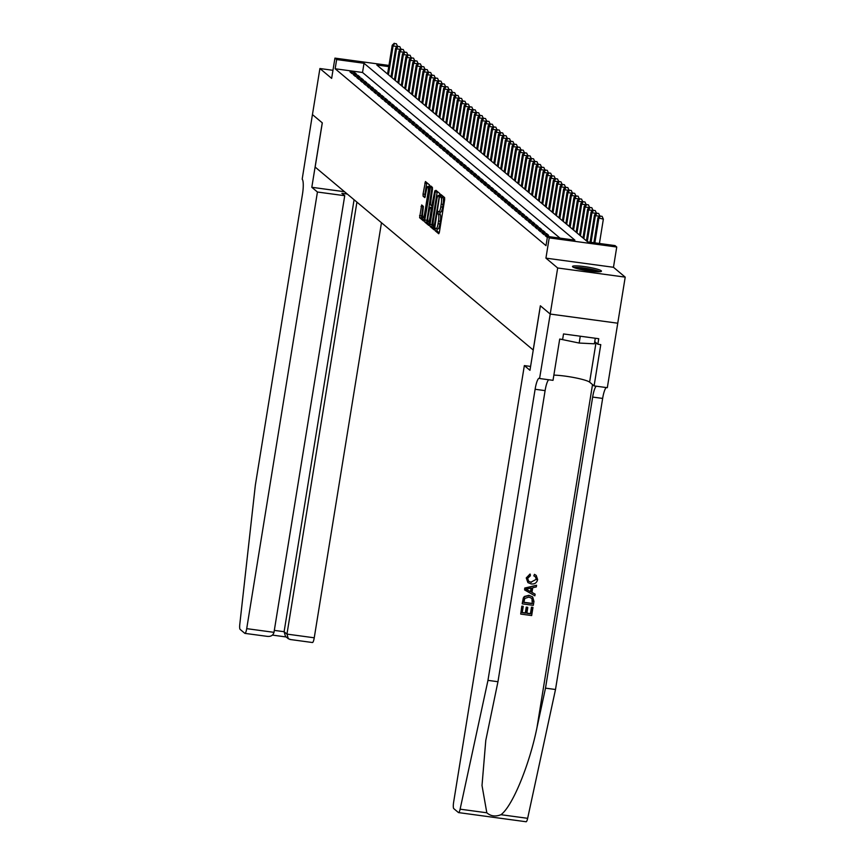 <?xml version="1.0" encoding="UTF-8"?>
<svg xmlns="http://www.w3.org/2000/svg" width="865" height="865" viewBox="0 0 865 865"><rect width="100%" height="100%" fill="white"/><g stroke="black" fill="none" stroke-linecap="round" stroke-linejoin="round"><path stroke-width="1.3" d="M435.138 229.29L435.171 230.76L438.739 233.755L439.377 232.231L444.642 199.674L444.599 197.588L440.999 194.571L441.074 197.512A5.904 1.2 -82.3 0 1 441.215 204.194L440.782 206.908A5.904 1.2 -82.3 0 1 438.912 211.86A5.904 1.2 -82.3 0 1 438.76 211.795L438.274 211.395L437.863 212.476L438.35 214.325A5.904 1.2 -82.3 0 1 438.49 221.018L438.058 223.732A5.904 1.2 -82.3 0 1 436.187 228.684A5.904 1.2 -82.3 0 1 436.036 228.609L435.549 228.209L435.138 229.29M437.139 228.814L436.998 230.998L439.236 232.89M442.437 195.771L442.902 197.761L441.074 197.512M439.863 211.99L440.177 214.574L438.35 214.325M572.749 266.896A14.673 1.827 9.2 0 0 588.178 270.864A14.673 1.827 9.2 0 0 601.467 271.167A14.673 1.827 9.2 0 0 601.218 270.756A14.673 1.827 9.2 0 0 585.789 266.788A14.673 1.827 9.2 0 0 572.5 266.485A14.673 1.827 9.2 0 0 572.749 266.896M421.677 204.962L419.611 217.71L423.623 221.062L424.218 219.515L429.44 184.872L425.429 181.52L423.05 194.095L423.093 196.182L424.845 197.631L426.315 190.614A4.941 1.006 -82.3 0 1 427.872 186.472A4.941 1.006 -82.3 0 1 428.11 192.127L424.639 213.558A4.941 1.006 -82.3 0 1 423.082 217.699A4.941 1.006 -82.3 0 1 422.844 212.044L423.374 206.378L421.677 204.962M560.001 238.135L362.532 72.476L335.155 68.767L336.647 59.555L334.939 58.117L388.958 65.437M550.226 314.071L540.409 305.821L529.964 370.307L524.341 365.592L453.628 802.223A5.644 1.146 -82.3 0 0 453.757 808.613L458.439 812.538A5.644 1.146 -82.3 0 0 458.58 812.603A5.644 1.146 -82.3 0 0 460.115 809.175L487.968 680.366L535.111 389.272A13.17 2.671 97.7 0 1 539.273 378.243A13.17 2.671 97.7 0 1 539.598 378.394L550.226 314.071L617.761 323.207L550.216 314.049L540.355 305.778L533.197 350.001L315.141 167.075L322.31 122.862L312.449 114.591L319.909 68.53L331.652 78.38L334.939 58.117M550.216 314.049L557.676 267.988L625.211 277.135L613.469 267.285L616.745 247.022L549.21 237.875L547.502 236.437L574.879 240.146L364.024 63.264L336.647 59.555M613.469 267.285L545.934 258.138L557.676 267.988M545.934 258.138L549.21 237.875M335.155 68.767L546.01 245.649L547.502 236.437M430.035 224.392L430.078 226.489L434.089 229.841L434.673 228.295L439.907 193.652L435.895 190.3L435.311 191.846L430.035 224.392L431.862 224.641L431.905 226.738L434.544 228.944M428.813 225.43L424.845 222.1L424.802 220.002L430.662 185.91L432.403 187.359L432.446 189.446L430.348 204.735L431.527 205.708L432.111 204.162L434.803 190.808L428.91 225.441M332.96 70.303L319.909 68.53M539.792 378.546L553.016 380.341L559.709 339.069L562.628 339.469L563.515 333.944L598.742 338.712L597.856 344.238L600.775 344.627L594.093 385.898L607.317 387.693L625.211 277.135M550.421 236.837L545.35 235.788L547.34 237.453M541.923 232.912L543.988 234.642L548.551 235.258L546.485 233.539L541.923 232.912M538.495 230.036L540.56 231.766L545.123 232.382L543.058 230.663L538.495 230.036M535.067 227.16L537.122 228.89L541.695 229.506L539.63 227.787L535.067 227.16M531.64 224.284L533.694 226.014L538.257 226.63L536.203 224.911L531.64 224.284M528.212 221.408L530.267 223.138L534.83 223.754L532.775 222.035L528.212 221.408M524.785 218.531L526.839 220.261L531.402 220.878L529.348 219.159L524.785 218.531M521.357 215.655L523.412 217.385L527.974 218.002L525.92 216.282L521.357 215.655M517.93 212.779L519.984 214.509L524.547 215.126L522.492 213.406L517.93 212.779M514.502 209.903L516.556 211.633L521.119 212.249L519.065 210.53L514.502 209.903M511.074 207.027L513.129 208.757L517.692 209.373L515.637 207.654L511.074 207.027M507.647 204.151L509.701 205.881L514.264 206.497L512.21 204.778L507.647 204.151M504.209 201.275L506.274 203.005L510.837 203.621L508.771 201.902L504.209 201.275M500.781 198.399L502.846 200.129L507.409 200.745L505.344 199.026L500.781 198.399M497.353 195.522L499.419 197.252L503.981 197.869L501.916 196.15L497.353 195.522M493.926 192.646L495.98 194.376L500.543 194.993L498.489 193.273L493.926 192.646M490.498 189.77L492.553 191.5L497.115 192.117L495.061 190.397L490.498 189.77M487.071 186.894L489.125 188.624L493.688 189.24L491.634 187.521L487.071 186.894M483.643 184.018L485.697 185.748L490.26 186.364L488.206 184.645L483.643 184.018M480.216 181.142L482.27 182.872L486.833 183.488L484.778 181.769L480.216 181.142M476.788 178.266L478.842 179.996L483.405 180.612L481.351 178.893L476.788 178.266M473.36 175.39L475.415 177.12L479.978 177.736L477.923 176.017L473.36 175.39M469.933 172.513L471.987 174.243L476.55 174.86L474.496 173.141L469.933 172.513M466.505 169.637L468.56 171.367L473.123 171.984L471.068 170.264L466.505 169.637M463.067 166.761L465.132 168.491L469.695 169.108L467.63 167.388L463.067 166.761M459.639 163.885L461.705 165.615L466.267 166.231L464.202 164.512L459.639 163.885M456.212 161.009L458.277 162.739L462.84 163.355L460.775 161.636L456.212 161.009M452.784 158.133L454.839 159.863L459.401 160.479L457.347 158.76L452.784 158.133M449.357 155.257L451.411 156.987L455.974 157.603L453.92 155.884L449.357 155.257M445.929 152.381L447.983 154.111L452.546 154.727L450.492 153.008L445.929 152.381M442.502 149.504L444.556 151.234L449.119 151.851L447.064 150.132L442.502 149.504M439.074 146.628L441.128 148.358L445.691 148.975L443.637 147.255L439.074 146.628M435.646 143.752L437.701 145.482L442.264 146.099L440.209 144.379L435.646 143.752M432.219 140.876L434.273 142.606L438.836 143.222L436.782 141.503L432.219 140.876M428.791 138L430.846 139.73L435.409 140.346L433.354 138.627L428.791 138M425.353 135.124L427.418 136.854L431.981 137.47L429.927 135.751L425.353 135.124M421.925 132.248L423.991 133.978L428.553 134.594L426.488 132.875L421.925 132.248M418.498 129.372L420.563 131.102L425.126 131.718L423.061 129.999L418.498 129.372M415.07 126.495L417.125 128.225L421.688 128.842L419.633 127.123L415.07 126.495M411.643 123.619L413.697 125.349L418.26 125.966L416.206 124.246L411.643 123.619M408.215 120.743L410.269 122.473L414.832 123.09L412.778 121.37L408.215 120.743M404.788 117.867L406.842 119.597L411.405 120.213L409.35 118.494L404.788 117.867M401.36 114.991L403.414 116.721L407.977 117.337L405.923 115.618L401.36 114.991M397.932 112.115L399.987 113.845L404.55 114.461L402.495 112.742L397.932 112.115M394.505 109.239L396.559 110.969L401.122 111.585L399.068 109.866L394.505 109.239M391.077 106.363L393.132 108.093L397.695 108.709L395.64 106.99L391.077 106.363M387.65 103.486L389.704 105.216L394.267 105.833L392.213 104.114L387.65 103.486M384.211 100.61L386.277 102.34L390.839 102.957L388.774 101.237L384.211 100.61M380.784 97.734L382.849 99.464L387.412 100.081L385.347 98.361L380.784 97.734M377.356 94.858L379.421 96.588L383.984 97.204L381.919 95.485L377.356 94.858M373.929 91.982L375.983 93.712L380.546 94.328L378.492 92.609L373.929 91.982M370.501 89.106L372.555 90.836L377.118 91.452L375.064 89.733L370.501 89.106M367.074 86.23L369.128 87.96L373.691 88.576L371.636 86.857L367.074 86.23M363.646 83.354L365.7 85.084L370.263 85.7L368.209 83.981L363.646 83.354M360.218 80.477L362.273 82.207L366.836 82.824L364.781 81.105L360.218 80.477M356.791 77.601L358.845 79.331L363.408 79.948L361.354 78.228L356.791 77.601M353.363 74.725L355.418 76.455L359.981 77.072L357.926 75.352L353.363 74.725M356.553 74.195L354.499 72.476L349.936 71.849L351.99 73.579L356.553 74.195M600.159 243.573L599.488 243.011M388.763 66.616L376.805 64.994L587.659 241.876L615.037 245.584L616.745 247.022M362.532 72.476L364.024 63.264M546.485 233.539L546.258 234.956M543.058 230.663L542.831 232.079M539.63 227.787L539.403 229.203M536.203 224.911L535.976 226.327M532.775 222.035L532.548 223.451M529.348 219.159L529.12 220.575M525.92 216.282L525.693 217.699M522.492 213.406L522.265 214.823M519.065 210.53L518.838 211.947M515.637 207.654L515.399 209.071M512.21 204.778L511.972 206.194M508.771 201.902L508.544 203.318M505.344 199.026L505.117 200.442M501.916 196.15L501.689 197.566M498.489 193.273L498.262 194.69M495.061 190.397L494.834 191.814M491.634 187.521L491.407 188.938M488.206 184.645L487.979 186.062M484.778 181.769L484.551 183.185M481.351 178.893L481.124 180.309M477.923 176.017L477.685 177.433M474.496 173.141L474.258 174.557M471.068 170.264L470.83 171.681M467.63 167.388L467.403 168.805M464.202 164.512L463.975 165.929M460.775 161.636L460.548 163.053M457.347 158.76L457.12 160.176M453.92 155.884L453.693 157.3M450.492 153.008L450.265 154.424M447.064 150.132L446.837 151.548M443.637 147.255L443.41 148.672M440.209 144.379L439.982 145.796M436.782 141.503L436.544 142.92M433.354 138.627L433.116 140.044M429.927 135.751L429.689 137.167M426.488 132.875L426.261 134.291M423.061 129.999L422.834 131.415M419.633 127.123L419.406 128.539M416.206 124.246L415.979 125.663M412.778 121.37L412.551 122.787M409.35 118.494L409.123 119.911M405.923 115.618L405.696 117.034M402.495 112.742L402.268 114.158M399.068 109.866L398.841 111.282M395.64 106.99L395.402 108.406M392.213 104.114L391.975 105.53M388.774 101.237L388.547 102.654M385.347 98.361L385.12 99.778M381.919 95.485L381.692 96.902M378.492 92.609L378.264 94.025M375.064 89.733L374.837 91.149M371.636 86.857L371.409 88.273M368.209 83.981L367.982 85.397M364.781 81.105L364.554 82.521M361.354 78.228L361.127 79.645M357.926 75.352L357.688 76.769M354.499 72.476L354.261 73.893M437.863 228.857A5.904 1.2 -82.3 0 0 438.014 228.922A5.904 1.2 -82.3 0 0 439.885 223.981L438.058 223.732M440.177 214.574A5.904 1.2 -82.3 0 1 440.317 221.267L439.885 223.981M440.588 212.044A5.904 1.2 -82.3 0 0 440.739 212.109A5.904 1.2 -82.3 0 0 442.599 207.157L440.782 206.908M442.902 197.761A5.904 1.2 -82.3 0 1 443.042 204.443L442.599 207.157M437.268 191.435L431.862 224.641M434.089 226.976L439.161 197.339L438.642 195.458A5.904 1.2 -82.3 0 0 438.49 195.393A5.904 1.2 -82.3 0 0 436.62 200.345L433.462 219.872A5.904 1.2 -82.3 0 0 433.603 226.565L434.089 226.976M429.31 224.554L426.672 222.348L424.845 222.1M432.035 187.045L426.672 222.348M428.089 216.347A4.941 1.006 -82.3 0 0 428.326 221.991A4.941 1.006 -82.3 0 0 429.894 217.85L431.116 210.303L431.073 208.216L429.937 207.265L428.089 216.347M426.802 182.656L424.877 194.344L425.288 196.744M423.007 206.075L421.439 217.958L424.077 220.164M599.423 243.465L603.359 219.148L597.942 217.807L593.898 242.719M594.861 242.849L598.796 218.531L600.299 216.109L602.116 216.347L600.299 216.109M597.942 217.807L599.953 215.817M602.116 216.347L603.359 219.148M574.847 267.901A12.694 1.579 -170.8 0 1 584.318 268.345A12.694 1.579 -170.8 0 1 596.255 270.777A12.694 1.579 -170.8 0 1 598.796 271.783M595.455 271.675A11.753 1.46 9.2 0 0 595.401 271.664A11.753 1.46 9.2 0 0 578.047 268.853M600.029 271.707A14.575 1.817 9.2 0 0 597.672 270.842A14.575 1.817 9.2 0 0 573.7 267.447M560.196 339.134L579.172 343.048L594.385 343.805L595.282 338.237M580.274 336.204L579.172 343.048M532.97 607.479L531.661 615.556L520.708 614.074L521.963 606.279L523.228 606.441L522.222 612.679L525.596 613.134L526.536 607.327L527.791 607.5L526.85 613.307L530.645 613.826L531.705 607.306L532.808 607.349A24.501 3.049 9.2 0 0 531.499 607.133L530.44 613.653A24.501 3.049 9.2 0 0 526.882 613.123M527.791 607.5L527.52 607.273A24.501 3.049 9.2 0 0 526.255 607.1L525.314 612.907A24.501 3.049 9.2 0 0 522.244 612.539M523.228 606.441L523.033 606.279A24.501 3.049 9.2 0 0 521.811 606.149L520.708 614.074M532.667 596.893L528.969 595.304L524.298 596.493L523.282 598.018L522.201 603.738L524.493 596.655L529.239 595.531L532.667 596.893L533.954 601.391L533.305 605.349L522.363 603.867M534.711 574.544L536.224 575.43L534.462 574.328L533.835 575.83L534.462 574.328M536.149 579.366L531.078 582.113L536.149 579.366M526.396 578.058L530.018 574.025L526.244 577.939L527.909 582.599L526.244 577.939M487.968 680.366L497.959 681.717L485.784 740.397L482.01 785.496L486.822 812.786C490.769 816.236 495.483 816.874 500.943 814.7C512.275 806.58 529.293 765.471 536.97 727.649L545.501 688.151L592.655 397.067A13.17 2.671 97.7 0 1 596.288 386.201M536.56 585.27L524.741 588.049L524.612 589.93L524.904 588.178L536.56 585.27L536.289 586.924L532.721 587.724L531.953 592.438L535.121 594.158L534.851 595.812L524.612 589.93M535.121 594.158L531.705 592.222M545.501 688.151L555.503 689.502L602.646 398.419A13.17 2.671 97.7 0 1 606.279 387.552M548.734 379.757A13.17 2.671 97.7 0 0 545.101 390.623L497.959 681.717M500.943 814.7L527.65 818.322L555.503 689.502M524.341 365.592L530.591 366.436M553.87 375.118A21.16 2.638 -170.8 0 1 574.955 377.746A21.16 2.638 -170.8 0 1 589.616 382.146L594.093 385.898M527.65 818.322A5.644 1.146 97.7 0 1 526.104 821.75A5.644 1.146 97.7 0 1 525.974 821.685M594.731 341.621L597.856 344.238M536.343 579.528L535.381 576.76L534.105 576.058M530.267 574.23L530.342 575.841L527.65 578.307L528.634 581.291L531.348 582.35M536.224 575.43L537.63 579.55C536.787 582.913 534.613 584.362 531.099 583.907L527.909 582.599M527.92 590.254L530.764 591.801L531.38 588.027L526.017 589.227L530.764 591.801M531.056 588.092L530.494 591.574M532.667 601.337L532.31 598.623L528.969 597.088L524.763 598.439L523.876 602.473L532.299 603.619L531.899 598.191M532.299 603.619L532.094 603.446A24.501 3.049 9.2 0 0 523.898 602.332M532.462 601.164L532.094 603.446M317.433 192.019L246.709 628.65L274 632.347L344.724 195.706L317.433 192.019L311.811 187.294L322.256 122.819L312.427 114.58L302.177 179.217A13.17 2.671 -82.3 0 1 302.49 194.128L255.337 485.211L239.789 624.346A5.644 1.146 -82.3 0 0 240.113 629.385L244.795 633.31A5.644 1.146 -82.3 0 0 244.925 633.375A5.644 1.146 -82.3 0 0 246.709 628.65M344.529 191.727L311.811 187.294M347.308 194.063L341.87 193.328L344.724 195.706M356.921 202.129L286.964 634.099L314.244 637.797A5.644 1.146 97.7 0 1 312.46 642.522A5.644 1.146 97.7 0 1 312.319 642.457M381.476 222.716L314.244 637.797M354.077 199.739L284.109 631.71L286.964 634.099L288.315 638.748L290.51 639.505M288.315 638.748L285.472 636.37L284.109 631.71L274.313 630.39M274 632.347C273.048 635.58 270.583 636.889 266.604 636.272L244.925 633.375M591.044 242.33L595.369 215.655L594.504 214.931L590.092 242.211M599.542 216.218L595.369 215.655L596.861 213.233L598.688 213.471L596.861 213.233M594.504 214.931L596.526 212.941M598.688 213.471L599.791 215.969M587.281 241.562L591.941 212.779L591.076 212.055L586.416 240.838M596.115 213.341L591.941 212.779L593.433 210.357L595.261 210.595L593.433 210.357M591.076 212.055L593.098 210.065M595.261 210.595L596.363 213.093M583.843 238.686L588.514 209.903L587.649 209.179L582.988 237.962M592.687 210.465L588.514 209.903L590.006 207.481L591.833 207.719L590.006 207.481M587.649 209.179L589.671 207.189M591.833 207.719L592.936 210.217M580.415 235.81L585.075 207.027L584.221 206.303L579.561 235.085M589.26 207.589L585.075 207.027L586.578 204.605L588.405 204.843L586.578 204.605M584.221 206.303L586.232 204.313M588.405 204.843L589.508 207.34M576.987 232.934L581.648 204.151L580.793 203.426L576.133 232.209M585.832 204.713L581.648 204.151L583.151 201.729L584.978 201.967L583.151 201.729M580.793 203.426L582.805 201.437M584.978 201.967L586.081 204.464M573.56 230.058L578.22 201.275L577.366 200.55L572.706 229.333M582.404 201.837L578.22 201.275L579.723 198.853L581.55 199.091L579.723 198.853M577.366 200.55L579.377 198.561M581.55 199.091L582.653 201.588M570.132 227.181L574.793 198.399L573.938 197.674L569.278 226.457M578.977 198.961L574.793 198.399L576.295 195.977L578.123 196.214L576.295 195.977M573.938 197.674L575.949 195.685M578.123 196.214L579.226 198.712M566.705 224.305L571.365 195.522L570.511 194.798L565.851 223.581M575.549 196.085L571.365 195.522L572.868 193.1L574.695 193.338L572.868 193.1M570.511 194.798L572.522 192.809M574.695 193.338L575.798 195.836M563.277 221.429L567.937 192.646L567.083 191.922L562.423 220.705M572.122 193.209L567.937 192.646L569.44 190.224L571.268 190.462L569.44 190.224M567.083 191.922L569.094 189.932M571.268 190.462L572.37 192.96M559.85 218.553L564.51 189.77L563.656 189.046L558.995 217.829M568.683 190.332L564.51 189.77L566.013 187.348L567.829 187.586L566.013 187.348M563.656 189.046L565.667 187.056M567.829 187.586L568.943 190.084M556.422 215.677L561.082 186.894L560.228 186.17L555.568 214.953M565.256 187.456L561.082 186.894L562.585 184.472L564.402 184.71L562.585 184.472M560.228 186.17L562.239 184.18M564.402 184.71L565.515 187.208M552.995 212.801L557.655 184.018L556.801 183.294L552.13 212.076M561.828 184.58L557.655 184.018L559.158 181.596L560.974 181.834L559.158 181.596M556.801 183.294L558.812 181.304M560.974 181.834L562.088 184.332M549.567 209.925L554.227 181.142L553.362 180.417L548.702 209.2M558.401 181.704L554.227 181.142L555.719 178.72L557.547 178.958L555.719 178.72M553.362 180.417L555.384 178.428M557.547 178.958L558.649 181.455M546.139 207.049L550.8 178.266L549.935 177.541L545.274 206.324M554.973 178.828L550.8 178.266L552.292 175.844L554.119 176.082L552.292 175.844M549.935 177.541L551.957 175.552M554.119 176.082L555.222 178.579M542.701 204.172L547.372 175.39L546.507 174.665L541.847 203.448M551.546 175.952L547.372 175.39L548.864 172.968L550.691 173.205L548.864 172.968M546.507 174.665L548.529 172.676M550.691 173.205L551.794 175.703M539.273 201.296L543.934 172.513L543.079 171.789L538.419 200.572M548.118 173.076L543.934 172.513L545.437 170.091L547.264 170.329L545.437 170.091M543.079 171.789L545.091 169.799M547.264 170.329L548.367 172.827M535.846 198.42L540.506 169.637L539.652 168.913L534.992 197.696M544.691 170.2L540.506 169.637L542.009 167.215L543.836 167.453L542.009 167.215M539.652 168.913L541.663 166.923M543.836 167.453L544.939 169.951M532.418 195.544L537.079 166.761L536.224 166.037L531.564 194.82M541.263 167.323L537.079 166.761L538.581 164.339L540.409 164.577L538.581 164.339M536.224 166.037L538.235 164.047M540.409 164.577L541.512 167.075M528.991 192.668L533.651 163.885L532.797 163.161L528.137 191.944M537.835 164.447L533.651 163.885L535.154 161.463L536.981 161.701L535.154 161.463M532.797 163.161L534.808 161.171M536.981 161.701L538.084 164.199M525.563 189.792L530.223 161.009L529.369 160.285L524.709 189.067M534.408 161.571L530.223 161.009L531.726 158.587L533.554 158.825L531.726 158.587M529.369 160.285L531.38 158.295M533.554 158.825L534.657 161.322M522.136 186.916L526.796 158.133L525.942 157.408L521.281 186.191M530.969 158.695L526.796 158.133L528.299 155.711L530.126 155.949L528.299 155.711M525.942 157.408L527.953 155.419M530.126 155.949L531.229 158.446M518.708 184.04L523.368 155.257L522.514 154.532L517.854 183.315M527.542 155.819L523.368 155.257L524.871 152.835L526.688 153.073L524.871 152.835M522.514 154.532L524.525 152.543M526.688 153.073L527.801 155.57M515.281 181.163L519.941 152.381L519.087 151.656L514.416 180.439M524.114 152.943L519.941 152.381L521.444 149.959L523.26 150.196L521.444 149.959M519.087 151.656L521.098 149.667M523.26 150.196L524.374 152.694M511.853 178.287L516.513 149.504L515.659 148.78L510.988 177.563M520.687 150.067L516.513 149.504L518.005 147.082L519.833 147.32L518.005 147.082M515.659 148.78L517.67 146.791M519.833 147.32L520.935 149.818M508.425 175.411L513.086 146.628L512.221 145.904L507.56 174.687M517.259 147.191L513.086 146.628L514.578 144.206L516.405 144.444L514.578 144.206M512.221 145.904L514.243 143.914M516.405 144.444L517.508 146.942M504.998 172.535L509.658 143.752L508.793 143.028L504.133 171.811M513.832 144.314L509.658 143.752L511.15 141.33L512.977 141.568L511.15 141.33M508.793 143.028L510.815 141.038M512.977 141.568L514.08 144.066M501.559 169.659L506.23 140.876L505.365 140.152L500.705 168.935M510.404 141.438L506.23 140.876L507.723 138.454L509.55 138.692L507.723 138.454M505.365 140.152L507.387 138.162M509.55 138.692L510.653 141.19M498.132 166.783L502.792 138L501.938 137.275L497.278 166.058M506.977 138.562L502.792 138L504.295 135.578L506.122 135.816L504.295 135.578M501.938 137.275L503.949 135.286M506.122 135.816L507.225 138.314M494.704 163.907L499.365 135.124L498.51 134.399L493.85 163.182M503.549 135.686L499.365 135.124L500.867 132.702L502.695 132.94L500.867 132.702M498.51 134.399L500.521 132.41M502.695 132.94L503.798 135.437M491.277 161.031L495.937 132.248L495.083 131.523L490.423 160.306M500.121 132.81L495.937 132.248L497.44 129.826L499.267 130.064L497.44 129.826M495.083 131.523L497.094 129.534M499.267 130.064L500.37 132.561M487.849 158.154L492.509 129.372L491.655 128.647L486.995 157.43M496.694 129.934L492.509 129.372L494.012 126.95L495.84 127.187L494.012 126.95M491.655 128.647L493.666 126.658M495.84 127.187L496.943 129.685M484.422 155.278L489.082 126.495L488.228 125.771L483.567 154.554M493.266 127.058L489.082 126.495L490.585 124.073L492.412 124.311L490.585 124.073M488.228 125.771L490.239 123.782M492.412 124.311L493.515 126.809M480.994 152.402L485.654 123.619L484.8 122.895L480.14 151.678M489.828 124.182L485.654 123.619L487.157 121.197L488.985 121.435L487.157 121.197M484.8 122.895L486.811 120.905M488.985 121.435L490.087 123.933M477.567 149.526L482.227 120.743L481.373 120.019L476.712 148.802M486.4 121.305L482.227 120.743L483.73 118.321L485.546 118.559L483.73 118.321M481.373 120.019L483.384 118.029M485.546 118.559L486.66 121.057M474.139 146.65L478.799 117.867L477.945 117.143L473.274 145.926M482.973 118.429L478.799 117.867L480.302 115.445L482.119 115.683L480.302 115.445M477.945 117.143L479.956 115.153M482.119 115.683L483.232 118.181M470.711 143.774L475.372 114.991L474.507 114.267L469.846 143.049M479.545 115.553L475.372 114.991L476.864 112.569L478.691 112.807L476.864 112.569M474.507 114.267L476.529 112.277M478.691 112.807L479.794 115.305M467.284 140.898L471.944 112.115L471.079 111.39L466.419 140.173M476.118 112.677L471.944 112.115L473.436 109.693L475.263 109.931L473.436 109.693M471.079 111.39L473.101 109.401M475.263 109.931L476.366 112.428M463.845 138.022L468.516 109.239L467.651 108.514L462.991 137.297M472.69 109.801L468.516 109.239L470.009 106.817L471.836 107.055L470.009 106.817M467.651 108.514L469.673 106.525M471.836 107.055L472.939 109.552M460.418 135.145L465.078 106.363L464.224 105.638L459.564 134.421M469.263 106.925L465.078 106.363L466.581 103.941L468.408 104.178L466.581 103.941M464.224 105.638L466.235 103.649M468.408 104.178L469.511 106.676M456.99 132.269L461.651 103.486L460.796 102.762L456.136 131.545M465.835 104.049L461.651 103.486L463.153 101.064L464.981 101.302L463.153 101.064M460.796 102.762L462.807 100.773M464.981 101.302L466.084 103.8M453.563 129.393L458.223 100.61L457.369 99.886L452.709 128.669M462.407 101.173L458.223 100.61L459.726 98.188L461.553 98.426L459.726 98.188M457.369 99.886L459.38 97.896M461.553 98.426L462.656 100.924M450.135 126.517L454.795 97.734L453.941 97.01L449.281 125.793M458.98 98.296L454.795 97.734L456.298 95.312L458.126 95.55L456.298 95.312M453.941 97.01L455.952 95.02M458.126 95.55L459.229 98.048M446.708 123.641L451.368 94.858L450.514 94.134L445.853 122.917M455.552 95.42L451.368 94.858L452.871 92.436L454.698 92.674L452.871 92.436M450.514 94.134L452.525 92.144M454.698 92.674L455.801 95.172M443.28 120.765L447.94 91.982L447.086 91.258L442.426 120.04M452.125 92.544L447.94 91.982L449.443 89.56L451.271 89.798L449.443 89.56M447.086 91.258L449.097 89.268M451.271 89.798L452.373 92.296M439.853 117.889L444.513 89.106L443.659 88.381L438.998 117.164M448.686 89.668L444.513 89.106L446.016 86.684L447.832 86.922L446.016 86.684M443.659 88.381L445.67 86.392M447.832 86.922L448.946 89.419M436.425 115.013L441.085 86.23L440.231 85.505L435.571 114.288M445.259 86.792L441.085 86.23L442.588 83.808L444.405 84.046L442.588 83.808M440.231 85.505L442.242 83.516M444.405 84.046L445.518 86.543M432.997 112.136L437.658 83.354L436.803 82.629L432.132 111.412M441.831 83.916L437.658 83.354L439.15 80.932L440.977 81.169L439.15 80.932M436.803 82.629L438.815 80.64M440.977 81.169L442.08 83.667M429.57 109.26L434.23 80.477L433.365 79.753L428.705 108.536M438.404 81.04L434.23 80.477L435.722 78.055L437.549 78.293L435.722 78.055M433.365 79.753L435.387 77.764M437.549 78.293L438.652 80.791M426.142 106.384L430.802 77.601L429.937 76.877L425.277 105.66M434.976 78.164L430.802 77.601L432.295 75.179L434.122 75.417L432.295 75.179M429.937 76.877L431.959 74.887M434.122 75.417L435.225 77.915M422.704 103.508L427.375 74.725L426.51 74.001L421.85 102.784M431.549 75.287L427.375 74.725L428.867 72.303L430.694 72.541L428.867 72.303M426.51 74.001L428.532 72.011M430.694 72.541L431.797 75.039M419.276 100.632L423.937 71.849L423.082 71.125L418.422 99.908M428.121 72.411L423.937 71.849L425.439 69.427L427.267 69.665L425.439 69.427M423.082 71.125L425.093 69.135M427.267 69.665L428.37 72.163M415.849 97.756L420.509 68.973L419.655 68.249L414.995 97.031M424.693 69.535L420.509 68.973L422.012 66.551L423.839 66.789L422.012 66.551M419.655 68.249L421.666 66.259M423.839 66.789L424.942 69.287M412.421 94.88L417.081 66.097L416.227 65.372L411.567 94.155M421.266 66.659L417.081 66.097L418.584 63.675L420.412 63.913L418.584 63.675M416.227 65.372L418.238 63.383M420.412 63.913L421.514 66.41M408.994 92.004L413.654 63.221L412.8 62.496L408.139 91.279M417.838 63.783L413.654 63.221L415.157 60.799L416.984 61.037L415.157 60.799M412.8 62.496L414.811 60.507M416.984 61.037L418.087 63.534M405.566 89.127L410.226 60.345L409.372 59.62L404.712 88.403M414.411 60.907L410.226 60.345L411.729 57.923L413.557 58.16L411.729 57.923M409.372 59.62L411.383 57.631M413.557 58.16L414.659 60.658M402.139 86.251L406.799 57.468L405.945 56.744L401.284 85.527M410.972 58.031L406.799 57.468L408.302 55.046L410.129 55.284L408.302 55.046M405.945 56.744L407.956 54.755M410.129 55.284L411.232 57.782M398.711 83.375L403.371 54.592L402.517 53.868L397.857 82.651M407.545 55.155L403.371 54.592L404.874 52.17L406.691 52.408L404.874 52.17M402.517 53.868L404.528 51.878M406.691 52.408L407.804 54.906M395.283 80.499L399.944 51.716L399.089 50.992L394.418 79.775M404.117 52.278L399.944 51.716L401.447 49.294L403.263 49.532L401.447 49.294M399.089 50.992L401.101 49.002M403.263 49.532L404.377 52.03M391.856 77.623L396.516 48.84L395.651 48.116L390.991 76.899M400.69 49.402L396.516 48.84L398.008 46.418L399.835 46.656L398.008 46.418M395.651 48.116L397.673 46.126M399.835 46.656L400.938 49.154M388.428 74.747L393.088 45.964L392.223 45.24L387.563 74.022M397.262 46.526L393.088 45.964L394.581 43.542L396.408 43.78L394.581 43.542M392.223 45.24L394.245 43.25M396.408 43.78L397.511 46.277M436.998 230.998L435.171 230.76M442.437 197.371L440.62 197.123M439.712 214.185L437.895 213.936M440.317 221.267L438.49 221.018M443.042 204.443L441.215 204.194M437.128 192.095L435.311 191.846M431.905 226.738L430.078 226.489M434.879 227.084L434.154 226.987M439.917 195.977L439.128 195.868M439.971 195.641L438.642 195.458M426.629 220.251L424.802 220.002M431.894 187.705L430.078 187.456M431.97 208.335L431.073 208.216M429.894 207.243L431.721 207.492L429.937 207.265M424.92 196.431L423.093 196.182M424.877 194.344L423.05 194.095M426.661 183.315L424.845 183.066M421.439 217.958L419.611 217.71M421.396 215.861L419.568 215.612M422.877 206.735L421.05 206.486M536.97 727.649L592.525 384.59M592.655 397.067L602.646 398.419M545.101 390.623L535.111 389.272M460.115 809.175L486.822 812.786M596.007 342.691L589.616 382.146M438.014 228.922L436.187 228.684M440.739 212.109L438.912 211.86M434.868 227.095L434.122 226.987M439.971 195.598L438.49 195.393M429.721 222.186L428.326 221.991M424.477 217.883L423.082 217.699M429.527 186.699L427.872 186.472M458.58 812.603L526.104 821.75M312.46 642.522L289.959 639.473M272.453 635.105L286.185 636.964"/></g></svg>
